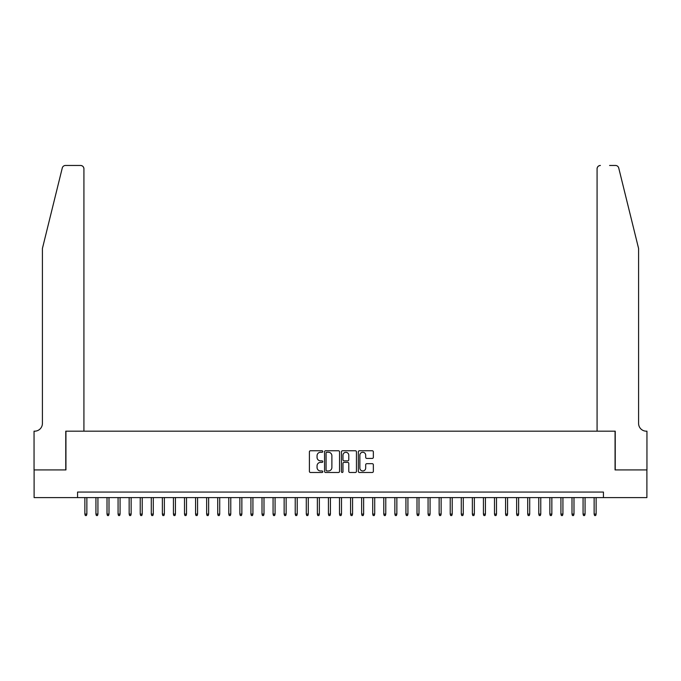 <?xml version="1.0" encoding="UTF-8"?>
<svg xmlns="http://www.w3.org/2000/svg" width="681" height="681" viewBox="0 0 681 681"><rect width="100%" height="100%" fill="white"/><g stroke="black" fill="none" stroke-linecap="round" stroke-linejoin="round"><path stroke-width="1.02" d="M322.785 451.512A0.758 0.758 0 0 0 322.028 450.754L310.476 450.754A1.09 1.09 0 0 0 309.395 451.835L309.395 471.397A1.09 1.09 0 0 0 310.476 472.486L322.028 472.486A0.758 0.758 0 0 0 322.785 471.729A0.758 0.758 0 0 0 322.028 470.963L320.53 470.963A3.482 3.482 0 0 1 317.057 467.489L317.057 465.855A3.482 3.482 0 0 1 320.53 462.382L322.028 462.382A0.758 0.758 0 0 0 322.785 461.616A0.758 0.758 0 0 0 322.028 460.858L320.53 460.858A3.482 3.482 0 0 1 317.057 457.377L317.057 455.751A3.482 3.482 0 0 1 320.53 452.269L322.028 452.269A0.758 0.758 0 0 0 322.785 451.512M372.26 458.415A1.09 1.09 0 0 0 373.35 457.326L373.35 451.835A1.09 1.09 0 0 0 372.26 450.754L359.432 450.754A1.09 1.09 0 0 0 358.351 451.835L358.351 471.397A1.09 1.09 0 0 0 359.432 472.486L372.26 472.486A1.09 1.09 0 0 0 373.35 471.397L373.35 464.774A1.09 1.09 0 0 0 372.26 463.684L366.77 463.684A1.09 1.09 0 0 0 365.688 464.774L365.688 468.06A2.903 2.903 0 0 1 362.777 470.963A2.903 2.903 0 0 1 359.874 468.06L359.874 455.18A2.903 2.903 0 0 1 362.777 452.269A2.903 2.903 0 0 1 365.688 455.18L365.688 457.326A1.09 1.09 0 0 0 366.77 458.415L372.26 458.415M77.557 497.598L34.11 497.598L34.11 469.924L65.938 469.924L65.938 431.175L615.062 431.175L615.062 469.924L646.89 469.924L646.89 497.598L603.443 497.598L603.443 492.065L77.557 492.065L77.557 497.598L603.443 497.598M339.547 451.835A1.09 1.09 0 0 0 338.466 450.754L325.637 450.754A1.09 1.09 0 0 0 324.556 451.835L324.556 471.397A1.09 1.09 0 0 0 325.637 472.486L338.466 472.486A1.09 1.09 0 0 0 339.547 471.397L339.547 451.835M342.534 450.754L355.363 450.754A1.09 1.09 0 0 1 356.444 451.835L356.444 471.397A1.09 1.09 0 0 1 355.363 472.486L349.872 472.486A1.09 1.09 0 0 1 348.783 471.397L348.783 463.463A1.09 1.09 0 0 0 347.702 462.382L344.058 462.382A1.09 1.09 0 0 0 342.969 463.463L342.969 471.729A0.758 0.758 0 0 1 342.211 472.486A0.758 0.758 0 0 1 341.453 471.729L341.453 451.835A1.09 1.09 0 0 1 342.534 450.754M326.837 452.269A0.758 0.758 0 0 0 326.071 453.035L326.071 470.205A0.758 0.758 0 0 0 326.837 470.963L328.412 470.963A3.482 3.482 0 0 0 331.885 467.489L331.885 455.751A3.482 3.482 0 0 0 328.412 452.269L326.837 452.269M348.783 455.231A2.903 2.903 0 0 0 345.88 452.329A2.903 2.903 0 0 0 342.969 455.231L342.969 459.769A1.09 1.09 0 0 0 344.058 460.858L347.702 460.858A1.09 1.09 0 0 0 348.783 459.769L348.783 455.231M86.862 514.095L86.419 515.534L85.312 515.534L84.87 514.095L86.862 514.095L86.862 497.598M84.87 514.095L84.87 497.598M62.269 167.994C63.112 166.173 63.112 166.173 62.269 167.994C63.112 166.173 63.112 166.173 62.269 167.994L42.409 248.497L42.409 423.42A7.746 7.746 0 0 1 34.663 431.175L34.05 431.175L34.05 469.924L65.768 469.924L65.768 431.175L83.925 431.175L83.925 168.786A3.32 3.32 0 0 0 80.605 165.466L65.495 165.466A3.32 3.32 0 0 0 62.269 167.994M71.411 165.466L80.605 165.466C82.605 165.679 83.712 166.785 83.925 168.786L83.925 431.175M42.409 423.42A7.746 7.746 0 0 1 34.663 431.175M632.504 223.811L618.731 167.994L638.591 248.497L638.591 423.42A7.746 7.746 0 0 0 646.337 431.175L646.95 431.175L646.95 469.924L615.232 469.924L615.232 431.175L597.075 431.175L597.075 168.786L597.075 431.175M609.589 165.466L615.505 165.466A3.32 3.32 0 0 1 618.731 167.994M600.395 165.466A3.32 3.32 0 0 0 597.075 168.786C597.288 166.785 598.395 165.679 600.395 165.466M638.591 423.42A7.746 7.746 0 0 0 646.337 431.175M97.928 514.095L97.485 515.534L96.379 515.534L95.936 514.095L97.928 514.095L97.928 497.598M95.936 514.095L95.936 497.598M109.003 514.095L108.56 515.534L107.453 515.534L107.011 514.095L109.003 514.095L109.003 497.598M107.011 514.095L107.011 497.598M120.069 514.095L119.626 515.534L118.52 515.534L118.077 514.095L120.069 514.095L120.069 497.598M118.077 514.095L118.077 497.598M131.144 514.095L130.701 515.534L129.594 515.534L129.152 514.095L131.144 514.095L131.144 497.598M129.152 514.095L129.152 497.598M142.218 514.095L141.776 515.534L140.669 515.534L140.226 514.095L142.218 514.095L142.218 497.598M140.226 514.095L140.226 497.598M153.285 514.095L152.842 515.534L151.735 515.534L151.293 514.095L153.285 514.095L153.285 497.598M151.293 514.095L151.293 497.598M164.359 514.095L163.917 515.534L162.81 515.534L162.367 514.095L164.359 514.095L164.359 497.598M162.367 514.095L162.367 497.598M175.426 514.095L174.983 515.534L173.876 515.534L173.434 514.095L175.426 514.095L175.426 497.598M173.434 514.095L173.434 497.598M186.5 514.095L186.058 515.534L184.951 515.534L184.508 514.095L186.5 514.095L186.5 497.598M184.508 514.095L184.508 497.598M197.575 514.095L197.132 515.534L196.017 515.534L195.575 514.095L197.575 514.095L197.575 497.598M195.575 514.095L195.575 497.598M208.641 514.095L208.199 515.534L207.092 515.534L206.649 514.095L208.641 514.095L208.641 497.598M206.649 514.095L206.649 497.598M219.716 514.095L219.273 515.534L218.167 515.534L217.724 514.095L219.716 514.095L219.716 497.598M217.724 514.095L217.724 497.598M230.782 514.095L230.34 515.534L229.233 515.534L228.79 514.095L230.782 514.095L230.782 497.598M228.79 514.095L228.79 497.598M241.857 514.095L241.415 515.534L240.308 515.534L239.865 514.095L241.857 514.095L241.857 497.598M239.865 514.095L239.865 497.598M252.923 514.095L252.481 515.534L251.374 515.534L250.931 514.095L252.923 514.095L252.923 497.598M250.931 514.095L250.931 497.598M263.998 514.095L263.556 515.534L262.449 515.534L262.006 514.095L263.998 514.095L263.998 497.598M262.006 514.095L262.006 497.598M275.073 514.095L274.63 515.534L273.524 515.534L273.072 514.095L275.073 514.095L275.073 497.598M273.072 514.095L273.072 497.598M286.139 514.095L285.697 515.534L284.59 515.534L284.147 514.095L286.139 514.095L286.139 497.598M284.147 514.095L284.147 497.598M297.214 514.095L296.771 515.534L295.665 515.534L295.222 514.095L297.214 514.095L297.214 497.598M295.222 514.095L295.222 497.598M308.28 514.095L307.838 515.534L306.731 515.534L306.288 514.095L308.28 514.095L308.28 497.598M306.288 514.095L306.288 497.598M319.355 514.095L318.912 515.534L317.806 515.534L317.363 514.095L319.355 514.095L319.355 497.598M317.363 514.095L317.363 497.598M330.421 514.095L329.979 515.534L328.872 515.534L328.429 514.095L330.421 514.095L330.421 497.598M328.429 514.095L328.429 497.598M341.496 514.095L341.053 515.534L339.947 515.534L339.504 514.095L341.496 514.095L341.496 497.598M339.504 514.095L339.504 497.598M352.571 514.095L352.128 515.534L351.021 515.534L350.579 514.095L352.571 514.095L352.571 497.598M350.579 514.095L350.579 497.598M363.637 514.095L363.194 515.534L362.088 515.534L361.645 514.095L363.637 514.095L363.637 497.598M361.645 514.095L361.645 497.598M374.712 514.095L374.269 515.534L373.162 515.534L372.72 514.095L374.712 514.095L374.712 497.598M372.72 514.095L372.72 497.598M385.778 514.095L385.335 515.534L384.229 515.534L383.786 514.095L385.778 514.095L385.778 497.598M383.786 514.095L383.786 497.598M396.853 514.095L396.41 515.534L395.303 515.534L394.861 514.095L396.853 514.095L396.853 497.598M394.861 514.095L394.861 497.598M407.928 514.095L407.476 515.534L406.37 515.534L405.927 514.095L407.928 514.095L407.928 497.598M405.927 514.095L405.927 497.598M418.994 514.095L418.551 515.534L417.444 515.534L417.002 514.095L418.994 514.095L418.994 497.598M417.002 514.095L417.002 497.598M430.069 514.095L429.626 515.534L428.519 515.534L428.077 514.095L430.069 514.095L430.069 497.598M428.077 514.095L428.077 497.598M441.135 514.095L440.692 515.534L439.585 515.534L439.143 514.095L441.135 514.095L441.135 497.598M439.143 514.095L439.143 497.598M452.21 514.095L451.767 515.534L450.66 515.534L450.218 514.095L452.21 514.095L452.21 497.598M450.218 514.095L450.218 497.598M463.276 514.095L462.833 515.534L461.727 515.534L461.284 514.095L463.276 514.095L463.276 497.598M461.284 514.095L461.284 497.598M474.351 514.095L473.908 515.534L472.801 515.534L472.359 514.095L474.351 514.095L474.351 497.598M472.359 514.095L472.359 497.598M485.425 514.095L484.983 515.534L483.868 515.534L483.425 514.095L485.425 514.095L485.425 497.598M483.425 514.095L483.425 497.598M496.492 514.095L496.049 515.534L494.942 515.534L494.5 514.095L496.492 514.095L496.492 497.598M494.5 514.095L494.5 497.598M507.566 514.095L507.124 515.534L506.017 515.534L505.574 514.095L507.566 514.095L507.566 497.598M505.574 514.095L505.574 497.598M518.633 514.095L518.19 515.534L517.083 515.534L516.641 514.095L518.633 514.095L518.633 497.598M516.641 514.095L516.641 497.598M529.707 514.095L529.265 515.534L528.158 515.534L527.715 514.095L529.707 514.095L529.707 497.598M527.715 514.095L527.715 497.598M540.774 514.095L540.331 515.534L539.224 515.534L538.782 514.095L540.774 514.095L540.774 497.598M538.782 514.095L538.782 497.598M551.848 514.095L551.406 515.534L550.299 515.534L549.856 514.095L551.848 514.095L551.848 497.598M549.856 514.095L549.856 497.598M562.923 514.095L562.48 515.534L561.374 515.534L560.931 514.095L562.923 514.095L562.923 497.598M560.931 514.095L560.931 497.598M573.989 514.095L573.547 515.534L572.44 515.534L571.997 514.095L573.989 514.095L573.989 497.598M571.997 514.095L571.997 497.598M585.064 514.095L584.621 515.534L583.515 515.534L583.072 514.095L585.064 514.095L585.064 497.598M583.072 514.095L583.072 497.598M596.13 514.095L595.688 515.534L594.581 515.534L594.138 514.095L596.13 514.095L596.13 497.598M594.138 514.095L594.138 497.598"/></g></svg>
